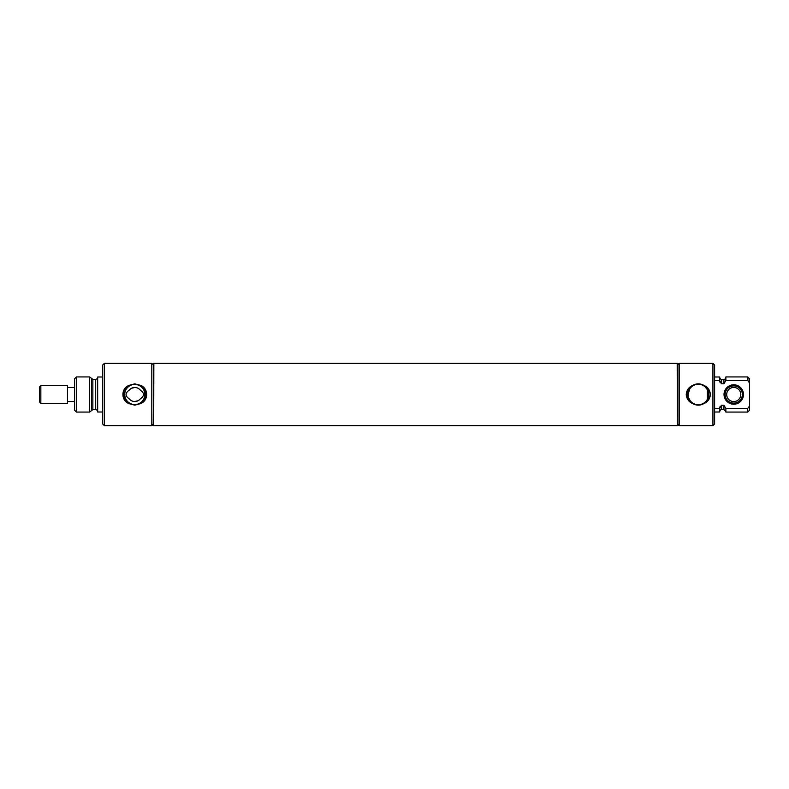 <?xml version="1.0" encoding="UTF-8"?>
<svg xmlns="http://www.w3.org/2000/svg" width="789" height="789" viewBox="0 0 789 789"><rect width="100%" height="100%" fill="white"/><g stroke="black" fill="none" stroke-linecap="round" stroke-linejoin="round"><path stroke-width="1.18" d="M74.6 387.468L67.568 387.468M67.568 401.532L74.6 401.532M67.568 394.5L67.568 403.287L40.841 403.287L40.841 385.713L67.568 385.713L67.568 394.5M40.841 385.713L39.45 387.103L39.45 401.897L40.841 403.287M151.804 363.285L151.804 425.715L104.414 425.715L104.414 363.285L151.804 363.285M134.791 405.161L140.087 403.761C148.845 401.147 148.815 387.833 140.087 385.239L134.791 383.839L129.485 385.239C120.737 387.853 120.747 401.157 129.485 403.761L134.791 405.161M140.087 385.239A10.671 10.671 0 0 1 140.087 403.761M134.791 384.44A10.06 10.06 0 0 1 144.841 394.5A10.06 10.06 0 0 1 134.791 404.56A10.06 10.06 0 0 1 124.731 394.5A10.06 10.06 0 0 1 134.791 384.44M129.485 403.761A10.671 10.671 0 0 1 129.485 385.239M129.278 390.131A7.032 7.032 0 0 1 140.294 390.131C144.555 393.04 144.555 395.95 140.294 398.869A7.032 7.032 0 0 1 129.278 398.869C125.017 395.96 125.017 393.05 129.278 390.131M136.458 387.675L134.889 387.468M134.84 387.468L131.576 388.247M133.114 401.325L134.682 401.532M134.732 401.532L137.996 400.753M153.687 363.285L153.234 425.715L153.687 363.285M151.804 424.285L153.234 425.715M151.804 364.715L153.234 363.285M76.464 412.075L76.464 376.925L74.6 378.779L74.6 410.221L76.464 412.075L89.601 412.075L92.855 409.649L95.696 409.649C96.288 409.254 96.948 409.915 97.668 411.611M76.464 376.925L89.601 376.925L89.601 412.075M95.696 409.649L95.696 379.351L92.855 379.351L89.601 376.925M102.728 376.994L97.668 376.994L97.668 412.006L102.728 412.006M104.414 363.285L102.728 364.972L102.728 424.028L104.414 425.715M742.341 394.5A8.59 8.59 0 0 0 733.74 385.91A8.59 8.59 0 0 0 725.15 394.5A8.59 8.59 0 0 0 733.74 403.09A8.59 8.59 0 0 0 742.341 394.5M740.802 394.5A7.062 7.062 0 0 0 733.74 387.438A7.062 7.062 0 0 0 726.689 394.5A7.062 7.062 0 0 0 733.74 401.562A7.062 7.062 0 0 0 740.802 394.5M706.549 400.575L707.417 399.165L707.417 389.835L705.415 387.123M689.744 388.898L688.077 394.5A10.237 10.237 0 0 0 699.912 404.609A10.237 10.237 0 0 0 708.552 394.5A10.237 10.237 0 0 0 698.314 384.263A10.237 10.237 0 0 0 688.077 394.5L688.57 397.666L690.178 400.723M697.308 404.688L699.143 404.708M677.376 394.5L677.82 425.715L677.82 363.285L677.376 394.5M679.24 394.5L679.24 425.715L712.931 425.715L712.931 363.285L679.24 363.285L679.24 394.5M693.008 385.239C688.886 386.975 686.627 390.062 686.233 394.5C686.627 398.938 688.886 402.025 693.008 403.761C696.549 405.615 700.08 405.615 703.61 403.761C707.733 402.025 709.992 398.938 710.386 394.5C709.992 390.062 707.733 386.975 703.61 385.239C700.07 383.385 696.539 383.385 693.008 385.239A10.671 10.671 0 0 0 693.008 403.761M703.61 403.761A10.671 10.671 0 0 0 703.61 385.239M707.417 399.165L708.552 394.5L707.417 389.835M705.346 387.064L704.755 386.551M699.113 384.292L697.387 384.302M712.931 363.285L714.617 364.972L714.617 424.028L712.931 425.715M743.465 394.5A9.715 9.715 0 0 1 733.74 404.215A9.715 9.715 0 0 1 724.026 394.5A9.715 9.715 0 0 1 733.74 384.785A9.715 9.715 0 0 1 743.465 394.5M714.617 408.367L719.686 408.367L721.619 405.25L723.927 405.25L725.87 408.455L747.696 408.455L749.55 406.029L749.55 382.971L747.696 380.545L725.87 380.545L723.927 383.75L721.619 383.75L719.686 380.633L714.617 380.633M714.617 376.994L719.686 376.994L719.686 380.633M719.686 381.156L720.209 382.902M721.619 383.75L721.619 379.341L723.927 379.341L723.937 383.75M749.55 382.971L749.55 378.779L747.696 376.925L725.87 376.925L725.87 380.545M747.696 376.925L748.002 380.949M749.55 406.029L749.55 410.221L747.696 412.075L747.696 408.455M720.179 406.138L719.686 407.844M719.686 408.367L719.686 412.006L714.617 412.006M725.87 408.455L725.87 412.075L747.696 412.075M677.376 425.527L677.189 363.285L153.855 363.285L153.687 425.547M91.465 378.779L91.465 410.221M92.855 379.351L92.855 409.649M721.619 405.25L721.619 409.659C720.821 409.422 720.179 410.063 719.686 411.602M723.927 405.25L723.927 409.659L725.87 411.602M95.696 379.351C96.771 379.174 97.422 378.523 97.668 377.389M679.24 424.295L677.82 425.715M679.24 364.705L677.82 363.285M721.619 379.341C720.821 379.578 720.179 378.937 719.686 377.398M723.927 379.341C724.41 379.815 725.052 379.174 725.87 377.398M721.619 409.659L723.927 409.659M677.189 425.715L153.855 425.715"/></g></svg>
